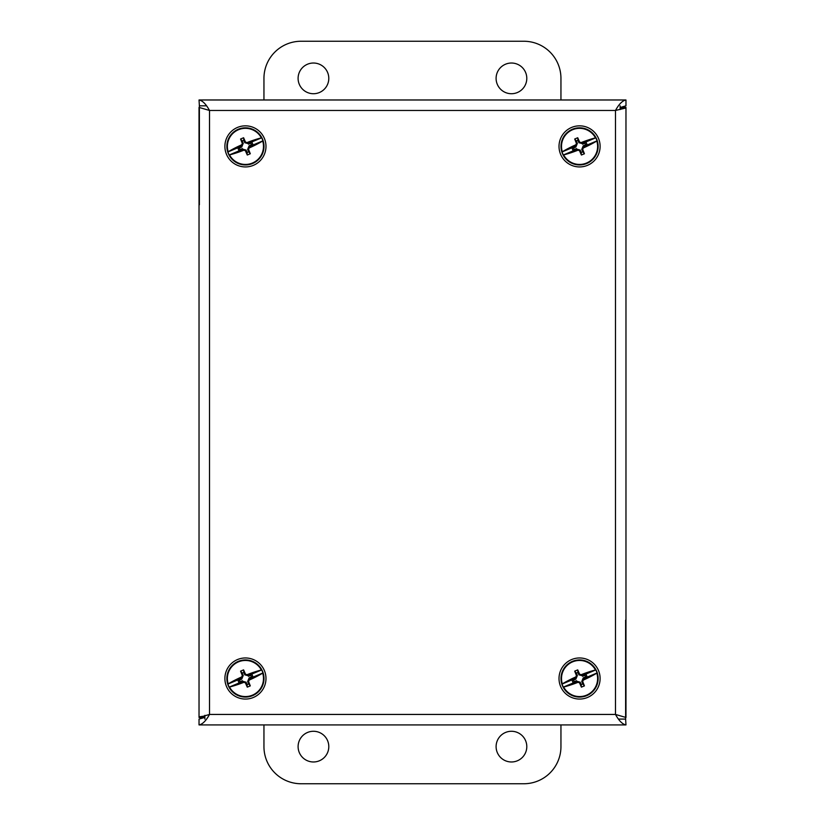 <?xml version="1.0" encoding="UTF-8"?>
<svg xmlns="http://www.w3.org/2000/svg" width="825" height="825" viewBox="0 0 825 825"><rect width="100%" height="100%" fill="white"/><g stroke="black" fill="none" stroke-linecap="round" stroke-linejoin="round"><path stroke-width="1.24" d="M526.793 78.375A15.345 15.345 0 0 1 503.776 91.668A15.345 15.345 0 0 1 503.776 65.082A15.345 15.345 0 0 1 526.793 78.375M328.793 78.375A15.345 15.345 0 0 1 305.776 91.668A15.345 15.345 0 0 1 305.776 65.082A15.345 15.345 0 0 1 328.793 78.375M263.948 99.98L263.948 78.375A37.125 37.125 0 0 1 301.073 41.25L523.823 41.25A37.125 37.125 0 0 1 560.948 78.375L560.948 99.98M298.103 746.625A15.345 15.345 0 0 1 321.121 733.332A15.345 15.345 0 0 1 321.121 759.918A15.345 15.345 0 0 1 298.103 746.625M496.103 746.625A15.345 15.345 0 0 1 519.121 733.332A15.345 15.345 0 0 1 519.121 759.918A15.345 15.345 0 0 1 496.103 746.625M560.948 724.917L560.948 746.625A37.125 37.125 0 0 1 523.823 783.75L301.073 783.75A37.125 37.125 0 0 1 263.948 746.625L263.948 724.917M199.382 204.827L199.382 105.827L206.446 105.827M620.132 105.827L620.132 109.57M625.618 620.08L625.618 719.08L618.554 719.08M204.868 719.08L204.868 715.327M204.868 717.41L199.031 719.08L199.031 724.917C202.527 724.288 206.023 720.792 209.509 714.44L199.031 717.492L199.031 107.405L209.509 110.468L209.509 714.44L615.491 714.44L615.491 110.468L625.164 108.178L625.969 107.405L625.969 717.492L615.491 714.44C618.977 720.792 622.473 724.288 625.969 724.917L199.031 724.917M625.618 719.07L625.969 724.917M199.031 99.98L625.969 99.98C622.473 100.609 618.977 104.105 615.491 110.468L209.509 110.468C206.023 104.105 202.527 100.609 199.031 99.98L199.382 105.827M620.132 107.487L625.969 105.827L625.969 99.98M204.713 717.492L199.031 717.492M620.287 107.405L625.969 107.405M252.615 695.63A18.562 18.562 0 0 0 262.556 671.333A18.562 18.562 0 0 0 238.26 661.392A18.562 18.562 0 0 0 228.319 685.688A18.562 18.562 0 0 0 252.615 695.63M252.419 695.166A18.057 18.057 0 0 1 229.525 687.039L229.206 687.101A18.356 18.356 0 0 1 227.937 684.069L228.195 683.884A18.057 18.057 0 0 1 261.35 669.982L261.669 669.931A18.356 18.356 0 0 1 262.938 672.963L262.68 673.148A18.057 18.057 0 0 1 252.419 695.166M261.35 669.982A36.506 9.446 157.3 0 0 246.902 674.747A37.115 3.238 -157.7 0 0 245.468 674.159A37.094 3.238 -112.7 0 0 243.592 669.879A37.115 9.601 157.3 0 0 240.57 671.148A37.094 3.238 67.3 0 0 242.313 675.489A37.115 3.238 112.3 0 0 241.725 676.913L241.591 678.346L227.937 684.069M241.725 676.913A36.506 9.446 157.3 0 0 228.195 683.884M229.206 687.101L242.859 681.378L243.973 682.285A37.115 3.238 22.3 0 0 245.407 682.863A37.094 3.238 67.3 0 0 247.283 687.143A37.115 9.601 -22.7 0 0 250.305 685.884A37.094 3.238 -112.7 0 0 248.562 681.543A37.115 3.238 -67.7 0 0 249.15 680.109A36.506 9.446 -22.7 0 0 262.68 673.148M241.591 678.346L237.899 680.264L238.899 682.667L242.859 681.378M229.525 687.039A36.506 9.446 -22.7 0 0 243.973 682.285M248.562 681.543L247.634 681.543L249.129 677.892L251.532 676.882L250.872 675.314L251.976 674.365L248.469 675.83L246.902 674.747M247.283 687.143L247.067 684.606L248.634 683.956L247.634 681.543M248.634 683.956L250.305 685.884M249.15 680.109L249.129 677.892M249.284 678.686L262.938 672.963M261.669 669.931L248.016 675.654M249.47 678.232L252.976 676.758L251.976 674.365M245.468 674.159L244.808 674.829L243.808 672.416L242.241 673.076L240.57 671.148M248.469 675.83L244.808 674.829M243.592 669.879L243.808 672.416M242.406 681.192L246.067 682.203L247.067 684.606M237.899 680.264L239.343 680.151L240.003 681.718L242.406 680.708M240.003 681.718L238.899 682.667M245.407 682.863L246.067 682.203M252.976 676.758L251.532 676.882M250.872 675.314L248.469 676.325M242.313 675.489L243.241 675.479L241.746 679.14L239.343 680.151M242.241 673.076L243.241 675.479M247.067 658.03A20.543 20.543 0 0 0 224.957 676.882A20.543 20.543 0 0 0 243.808 698.992A20.543 20.543 0 0 0 265.918 680.14A20.543 20.543 0 0 0 247.067 658.03M252.615 163.505A18.562 18.562 0 0 0 262.556 139.208A18.562 18.562 0 0 0 238.26 129.267A18.562 18.562 0 0 0 228.319 153.563A18.562 18.562 0 0 0 252.615 163.505M252.419 163.041A18.057 18.057 0 0 1 229.525 154.914L229.206 154.976A18.356 18.356 0 0 1 227.937 151.944L228.195 151.759A18.057 18.057 0 0 1 261.35 137.858L261.669 137.806A18.356 18.356 0 0 1 262.938 140.838L262.68 141.023A18.057 18.057 0 0 1 252.419 163.041M261.35 137.858A36.506 9.446 157.3 0 0 246.902 142.622A37.115 3.238 -157.7 0 0 245.468 142.034A37.094 3.238 -112.7 0 0 243.592 137.754A37.115 9.601 157.3 0 0 240.57 139.023A37.094 3.238 67.3 0 0 242.313 143.364A37.115 3.238 112.3 0 0 241.725 144.787L241.591 146.221L227.937 151.944M241.725 144.787A36.506 9.446 157.3 0 0 228.195 151.759M229.206 154.976L242.859 149.253L243.973 150.16A37.115 3.238 22.3 0 0 245.407 150.738A37.094 3.238 67.3 0 0 247.283 155.017A37.115 9.601 -22.7 0 0 250.305 153.759A37.094 3.238 -112.7 0 0 248.562 149.418A37.115 3.238 -67.7 0 0 249.15 147.984A36.506 9.446 -22.7 0 0 262.68 141.023M241.591 146.221L237.899 148.139L238.899 150.542L242.859 149.253M229.525 154.914A36.506 9.446 -22.7 0 0 243.973 150.16M248.562 149.418L247.634 149.418L249.129 145.767L251.532 144.757L250.872 143.189L251.976 142.24L248.469 143.705L246.902 142.622M247.283 155.017L247.067 152.481L248.634 151.831L247.634 149.418M248.634 151.831L250.305 153.759M249.15 147.984L249.129 145.767M249.284 146.561L262.938 140.838M261.669 137.806L248.016 143.529M249.47 146.108L252.976 144.633L251.976 142.24M245.468 142.034L244.808 142.704L243.808 140.291L242.241 140.951L240.57 139.023M248.469 143.705L244.808 142.704M243.592 137.754L243.808 140.291M242.406 149.067L246.067 150.078L247.067 152.481M237.899 148.139L239.343 148.026L240.003 149.593L242.406 148.583M240.003 149.593L238.899 150.542M245.407 150.738L246.067 150.078M252.976 144.633L251.532 144.757M250.872 143.189L248.469 144.2M242.313 143.364L243.241 143.354L241.746 147.015L239.343 148.026M242.241 140.951L243.241 143.354M247.067 125.905A20.543 20.543 0 0 0 224.957 144.757A20.543 20.543 0 0 0 243.808 166.867A20.543 20.543 0 0 0 265.918 148.015A20.543 20.543 0 0 0 247.067 125.905M586.74 695.63A18.562 18.562 0 0 0 596.681 671.333A18.562 18.562 0 0 0 572.385 661.392A18.562 18.562 0 0 0 562.444 685.688A18.562 18.562 0 0 0 586.74 695.63M586.544 695.166A18.057 18.057 0 0 1 563.65 687.039L563.331 687.101A18.356 18.356 0 0 1 562.062 684.069L562.32 683.884A18.057 18.057 0 0 1 595.475 669.982L595.794 669.931A18.356 18.356 0 0 1 597.063 672.963L596.805 673.148A18.057 18.057 0 0 1 586.544 695.166M595.475 669.982A36.506 9.446 157.3 0 0 581.027 674.747A37.115 3.238 -157.7 0 0 579.593 674.159A37.094 3.238 -112.7 0 0 577.717 669.879A37.115 9.601 157.3 0 0 574.695 671.148A37.094 3.238 67.3 0 0 576.438 675.489A37.115 3.238 112.3 0 0 575.85 676.913L575.716 678.346L562.062 684.069M575.85 676.913A36.506 9.446 157.3 0 0 562.32 683.884M563.331 687.101L576.984 681.378L578.098 682.285A37.115 3.238 22.3 0 0 579.532 682.863A37.094 3.238 67.3 0 0 581.408 687.143A37.115 9.601 -22.7 0 0 584.43 685.884A37.094 3.238 -112.7 0 0 582.687 681.543A37.115 3.238 -67.7 0 0 583.275 680.109A36.506 9.446 -22.7 0 0 596.805 673.148M575.716 678.346L572.024 680.264L573.024 682.667L576.984 681.378M563.65 687.039A36.506 9.446 -22.7 0 0 578.098 682.285M582.687 681.543L581.759 681.543L583.254 677.892L585.657 676.882L584.997 675.314L586.101 674.365L582.594 675.83L581.027 674.747M581.408 687.143L581.192 684.606L582.759 683.956L581.759 681.543M582.759 683.956L584.43 685.884M583.275 680.109L583.254 677.892M583.409 678.686L597.063 672.963M595.794 669.931L582.141 675.654M583.595 678.232L587.101 676.758L586.101 674.365M579.593 674.159L578.933 674.829L577.933 672.416L576.366 673.076L574.695 671.148M582.594 675.83L578.933 674.829M577.717 669.879L577.933 672.416M576.531 681.192L580.192 682.203L581.192 684.606M572.024 680.264L573.468 680.151L574.128 681.718L576.531 680.708M574.128 681.718L573.024 682.667M579.532 682.863L580.192 682.203M587.101 676.758L585.657 676.882M584.997 675.314L582.594 676.325M576.438 675.489L577.366 675.479L575.871 679.14L573.468 680.151M576.366 673.076L577.366 675.479M581.192 658.03A20.543 20.543 0 0 0 559.082 676.882A20.543 20.543 0 0 0 577.933 698.992A20.543 20.543 0 0 0 600.043 680.14A20.543 20.543 0 0 0 581.192 658.03M586.74 163.505A18.562 18.562 0 0 0 596.681 139.208A18.562 18.562 0 0 0 572.385 129.267A18.562 18.562 0 0 0 562.444 153.563A18.562 18.562 0 0 0 586.74 163.505M586.544 163.041A18.057 18.057 0 0 1 563.65 154.914L563.331 154.976A18.356 18.356 0 0 1 562.062 151.944L562.32 151.759A18.057 18.057 0 0 1 595.475 137.858L595.794 137.806A18.356 18.356 0 0 1 597.063 140.838L596.805 141.023A18.057 18.057 0 0 1 586.544 163.041M595.475 137.858A36.506 9.446 157.3 0 0 581.027 142.622A37.115 3.238 -157.7 0 0 579.593 142.034A37.094 3.238 -112.7 0 0 577.717 137.754A37.115 9.601 157.3 0 0 574.695 139.023A37.094 3.238 67.3 0 0 576.438 143.364A37.115 3.238 112.3 0 0 575.85 144.787L575.716 146.221L562.062 151.944M575.85 144.787A36.506 9.446 157.3 0 0 562.32 151.759M563.331 154.976L576.984 149.253L578.098 150.16A37.115 3.238 22.3 0 0 579.532 150.738A37.094 3.238 67.3 0 0 581.408 155.017A37.115 9.601 -22.7 0 0 584.43 153.759A37.094 3.238 -112.7 0 0 582.687 149.418A37.115 3.238 -67.7 0 0 583.275 147.984A36.506 9.446 -22.7 0 0 596.805 141.023M575.716 146.221L572.024 148.139L573.024 150.542L576.984 149.253M563.65 154.914A36.506 9.446 -22.7 0 0 578.098 150.16M582.687 149.418L581.759 149.418L583.254 145.767L585.657 144.757L584.997 143.189L586.101 142.24L582.594 143.705L581.027 142.622M581.408 155.017L581.192 152.481L582.759 151.831L581.759 149.418M582.759 151.831L584.43 153.759M583.275 147.984L583.254 145.767M583.409 146.561L597.063 140.838M595.794 137.806L582.141 143.529M583.595 146.108L587.101 144.633L586.101 142.24M579.593 142.034L578.933 142.704L577.933 140.291L576.366 140.951L574.695 139.023M582.594 143.705L578.933 142.704M577.717 137.754L577.933 140.291M576.531 149.067L580.192 150.078L581.192 152.481M572.024 148.139L573.468 148.026L574.128 149.593L576.531 148.583M574.128 149.593L573.024 150.542M579.532 150.738L580.192 150.078M587.101 144.633L585.657 144.757M584.997 143.189L582.594 144.2M576.438 143.364L577.366 143.354L575.871 147.015L573.468 148.026M576.366 140.951L577.366 143.354M581.192 125.905A20.543 20.543 0 0 0 559.082 144.757A20.543 20.543 0 0 0 577.933 166.867A20.543 20.543 0 0 0 600.043 148.015A20.543 20.543 0 0 0 581.192 125.905M204.868 716.028L199.836 716.729M620.132 108.879L625.164 108.178"/></g></svg>
